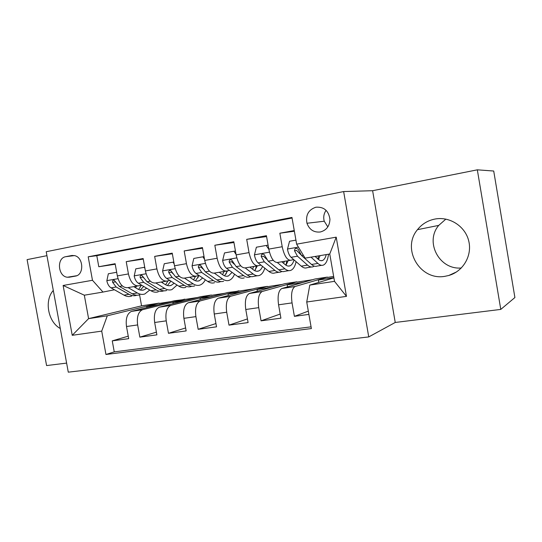<?xml version="1.0" encoding="UTF-8"?>
<svg xmlns="http://www.w3.org/2000/svg" width="542" height="542" viewBox="0 0 542 542"><rect width="100%" height="100%" fill="white"/><g stroke="black" fill="none" stroke-linecap="round" stroke-linejoin="round"><path stroke-width="0.81" d="M435.185 219.009C427.923 220.404 422.022 223.961 417.469 229.672C401.256 248.717 419.955 280.973 444.914 276.318L448.762 275.485C463.037 271.508 472.38 255.709 468.755 241.034C465.314 226.312 449.758 216.292 435.185 219.009M461.344 267.985C439.291 270.052 424.542 241.942 438.735 225.397L445.863 219.103M53.306 290.444C44.078 300.444 48.042 321.989 60.277 328.499M315.952 207.2C308.486 209.693 305.492 215.045 306.962 223.263C309.38 229.679 313.818 232.593 320.261 231.996C326.44 230.343 329.665 226.089 329.942 219.232C328.628 210.716 323.96 206.705 315.952 207.2M326.088 210.337C323.804 213.643 323.188 217.267 324.245 221.224L327.829 226.895M500.781 309.407L514.9 297.538L493.715 171.028L477.326 169.829L372.618 190.709L343.642 191.556L368.743 336.921L395.24 322.463L500.781 309.407L477.326 169.829M343.642 191.556L46.212 251.725L68.278 372.171L368.743 336.921M46.93 255.675L27.1 259.625L46.585 365.572L66.619 363.099M294.259 230.546L279.848 233.216L294.374 231.231M293.73 259.611L290.668 260.268C286.989 260.16 284.171 255.648 282.213 246.732L268.785 249.103L266.427 235.695L246.698 239.354L266.583 236.563M260.966 265.126L257.863 265.783C253.941 265.722 250.993 261.332 249.035 252.599L236.129 254.882L233.805 241.739L214.835 245.255L233.941 242.511M229.442 270.431L226.305 271.081C222.159 271.081 219.103 266.8 217.139 258.243L204.72 260.438L202.43 247.552L184.178 250.932L202.552 248.243M199.09 275.539L195.926 276.19C191.577 276.23 188.413 272.057 186.448 263.669L174.497 265.783L172.234 253.141L154.66 256.4L172.349 253.771M169.849 280.458L166.658 281.108C162.119 281.19 158.867 277.125 156.902 268.9L145.392 270.939L143.156 258.527L126.218 261.664L128.434 273.934C130.398 282.003 133.732 285.973 138.44 285.844L141.658 285.2M143.257 259.096L126.218 261.664M173.122 303.662L172.905 302.443L184.876 299.448L174.429 300.749L131.401 311.42C127.16 313.547 125.527 318.581 126.496 326.521L128.691 338.648L112.255 340.864L128.244 336.169M184.822 299.143L142.431 309.739C138.257 311.867 136.659 316.935 137.641 324.929L139.85 337.151L156.408 332.151M139.85 337.151L156.895 334.854L154.666 322.497C153.664 314.414 155.202 309.306 159.28 307.178L200.675 296.691L211.421 295.024L171.001 305.349L159.572 307.09M228.297 295.505L228.026 293.967L238.981 291.081L227.809 292.49L188.182 302.782C184.287 304.909 182.857 310.092 183.901 318.33L186.15 330.918L168.467 333.296L185.621 327.944M257.369 291.25L257.057 289.496L267.382 286.366L255.885 288.148L218.182 298.215C214.483 300.349 213.169 305.607 214.246 313.994L216.529 326.826L198.162 329.299L215.946 323.547M287.497 286.881L287.145 284.868L296.847 281.806L284.943 283.649L249.34 293.473C245.844 295.607 244.659 300.945 245.777 309.496L248.094 322.578L229.009 325.146L247.443 318.926M318.75 282.402L318.344 280.072L327.375 277.084L315.031 278.995L281.711 288.554C278.452 290.675 277.402 296.095 278.568 304.814L280.912 318.161L261.061 320.83L280.187 314.062M69.478 277.186L75.311 276.129C84.403 275.058 83.603 257.057 74.362 255.587L71.558 255.553L65.738 256.691C56.422 257.999 57.933 276.515 67.384 277.233L69.478 277.186M333.899 277.863L309.794 285.092L334.509 281.345L329.76 254.002L305.099 258.141L296.63 244.157L291.969 217.444L88.204 256.806L92.472 280.282L102.987 292.063L114.457 289.774M296.63 244.157L336.209 237.159L346.467 296.366L306.731 302.002L311.372 328.567L105.961 354.482L101.713 331.121L72.235 335.308L63.123 285.471L92.472 280.282M327.375 277.084L295.248 286.447L281.948 288.473M296.847 281.806L262.382 291.447L249.591 293.391M267.382 286.366L230.77 296.257L218.453 298.134M238.927 290.769L200.33 300.891L188.467 302.693M112.255 340.864L114.254 351.866L311.067 326.84M295.248 286.447L295.017 286.528C291.86 288.649 290.864 294.103 292.05 302.89L294.408 316.345L308.899 314.394M261.061 320.83L258.737 307.646C257.599 299.028 258.737 293.656 262.138 291.528L262.382 291.447M229.009 325.146L226.712 312.219C225.621 303.764 226.881 298.473 230.506 296.338L230.77 296.257M198.162 329.299L195.899 316.616C194.842 308.317 196.224 303.107 200.052 300.973L200.33 300.891M168.467 333.296L166.231 320.85C165.208 312.707 166.706 307.565 170.716 305.437L171.001 305.349M292.07 218.019L96.794 255.675L98.8 266.739L115.134 263.717L117.336 275.898C119.301 283.906 122.668 287.836 127.438 287.694L138.169 285.891M156.902 268.9L154.66 256.4M186.448 263.669L184.178 250.932M217.139 258.243L214.835 245.255M249.035 252.599L246.698 239.354M282.213 246.732L279.848 233.216M102.987 292.063L84.322 295.2L88.597 318.635L107.296 315.803L101.713 331.121M139.585 294.862L141.564 305.837L88.597 318.635L72.235 335.308M141.564 305.837L159.084 303.127L107.296 315.803M146.916 307.565L146.713 306.474L159.084 303.127M159.138 303.425L171.103 301.576M184.876 299.448L197.484 297.497M200.235 299.645L199.991 298.276L211.421 295.024M211.475 295.336L224.761 293.283M238.981 291.081L252.985 288.92M267.443 286.684L282.206 284.401M296.908 282.131L312.477 279.726M327.429 277.416L333.655 276.454M115.229 264.239L98.8 266.739M96.794 255.675L88.204 256.806M114.254 351.866L105.961 354.482M146.713 306.474L158.887 304.597M294.408 316.345L308.33 311.128M145.392 270.939C147.356 279.096 150.642 283.127 155.249 283.026L166.394 281.149M172.905 302.443L185.737 300.471M199.991 298.276L213.528 296.196M174.497 265.783C176.462 274.11 179.659 278.236 184.09 278.175L195.676 276.23M228.026 293.967L242.308 291.765M204.72 260.438C206.685 268.927 209.788 273.161 214.015 273.148L226.068 271.122M257.057 289.496L272.131 287.179M236.129 254.882C238.087 263.541 241.082 267.89 245.099 267.924L257.64 265.817M287.145 284.868L303.059 282.423M268.785 249.103C270.743 257.945 273.615 262.409 277.396 262.497L290.458 260.302M318.344 280.072L333.872 277.68M306.731 302.002L309.794 285.092M84.322 295.2L63.123 285.471M336.209 237.159L329.76 254.002M346.467 296.366L334.509 281.345M372.618 190.709L395.24 322.463M116.774 272.789L116.469 272.308L108.339 273.771L106.835 280.81C107.573 284.204 108.983 286.555 111.056 287.856L123.969 295.139C126.598 296.596 129.125 296.928 131.55 296.142M135.602 287.761L136.394 286.19M128.075 287.585L137.322 292.958C139.917 294.435 142.404 294.78 144.789 293.994L149.748 290.045M133.705 286.643L137.709 289.001C139.883 290.255 141.977 290.546 143.976 289.882L146.692 288.215M139.728 294.814C137.329 295.6 134.829 295.261 132.221 293.791L119.416 286.433L114.105 280.112C112.838 280.194 112.357 280.932 112.648 282.335L116.164 286.989L129.016 294.32C131.631 295.776 134.145 296.115 136.55 295.329L136.862 295.221M141.401 285.255L138.603 289.469M140.324 290.058L143.705 286.427M116.347 282.809L115.439 281.82L112.648 282.335M144.938 268.432L144.226 267.335L135.791 268.846L134.206 276.027C134.951 279.482 136.333 281.881 138.352 283.222L150.906 290.736C153.467 292.233 155.913 292.592 158.25 291.813M162.39 282.775L162.851 281.745M155.764 282.938L164.741 288.473C167.254 289.997 169.66 290.37 171.95 289.597L177.065 285.051M161.191 282.023L165.08 284.455C167.193 285.749 169.212 286.061 171.136 285.404L174.206 283.236M166.719 290.444C164.409 291.217 161.983 290.851 159.456 289.34L147.017 281.752L141.808 275.302C140.459 275.336 139.924 276.088 140.209 277.565L143.65 282.321L156.137 289.882C158.677 291.386 161.109 291.752 163.427 290.973L163.833 290.824M170.737 281.454L170.838 281.088M168.006 280.831L165.615 284.767M167.424 285.505L170.899 281.122M144.158 278.317L142.898 277.064L140.209 277.565M144.226 267.335L144.728 267.247M174.165 263.913L173.013 262.165L164.267 263.737L162.593 271.061C163.338 274.584 164.693 277.037 166.651 278.419L178.819 286.176C181.292 287.714 183.65 288.107 185.892 287.335M190.093 277.511L190.235 277.145M184.476 278.114L193.148 283.832C195.581 285.397 197.898 285.797 200.086 285.031C202.2 284.245 203.941 282.497 205.316 279.787M189.68 277.24L193.44 279.747C195.479 281.081 197.423 281.42 199.266 280.77L202.667 277.978M194.666 285.912C192.451 286.677 190.12 286.284 187.674 284.726L175.635 276.894L170.574 270.316C169.118 270.289 168.528 271.054 168.786 272.612L172.146 277.484L184.233 285.288C186.692 286.84 189.036 287.233 191.258 286.467L191.766 286.264M197.918 277.856L198.487 275.661M195.547 276.251L193.582 279.841M195.479 280.763L198.968 275.566M173.006 273.69L171.374 272.131L168.786 272.612M173.013 262.165L173.826 262.03M204.503 259.225L202.898 256.806L193.812 258.439L192.044 265.912C192.796 269.503 194.117 272.009 196.008 273.432L207.749 281.44C210.133 283.039 212.396 283.452 214.537 282.694M214.266 273.107L222.613 279.008C224.95 280.634 227.166 281.061 229.252 280.309C231.468 279.442 233.236 277.396 234.55 274.184M219.232 272.274L222.85 274.862C224.808 276.237 226.664 276.603 228.419 275.966L232.098 272.382M223.629 281.217C221.522 281.976 219.286 281.549 216.929 279.943L205.337 271.854L200.472 265.16C198.887 265.031 198.209 265.804 198.447 267.477L201.712 272.463L213.365 280.526C215.73 282.125 217.979 282.551 220.099 281.793L220.716 281.528M226.116 273.988L226.888 270.959M224.097 271.454L222.559 274.652M224.557 275.824L227.613 270.81M202.979 268.954L200.919 267.01L198.447 267.477M202.898 256.806L204.043 256.617M236.034 254.354L233.934 251.244L224.496 252.931L222.627 260.56C223.385 264.225 224.673 266.793 226.488 268.263L237.755 276.535C240.045 278.182 242.199 278.629 244.232 277.877M245.194 267.911L253.182 274.015C255.417 275.688 257.525 276.149 259.489 275.404C261.82 274.442 263.588 272.03 264.808 268.182M249.896 267.118L253.358 269.794C255.235 271.217 257.003 271.61 258.656 270.98C260.268 270.322 261.562 268.791 262.552 266.386M257.382 275.749L253.663 276.352C251.664 277.097 249.544 276.637 247.287 274.977L236.17 266.617L231.603 259.855C229.849 259.537 229.063 260.296 229.246 262.138L232.41 267.253L243.582 275.58C245.851 277.24 247.992 277.694 249.998 276.948L250.729 276.603M255.39 269.855L256.325 266.041M253.683 266.481L252.565 269.184M254.706 270.661L257.308 265.871M234.164 264.137L231.597 261.698L229.246 262.138M233.934 251.244L235.438 250.993M268.818 249.286L266.197 245.451L256.38 247.213L254.408 255.004C255.167 258.737 256.413 261.366 258.148 262.884L268.9 271.44C271.081 273.141 273.127 273.629 275.038 272.89L279.001 272.247M277.328 262.511L284.923 268.818C287.05 270.553 289.035 271.054 290.878 270.322C293.317 269.232 295.058 266.352 296.115 261.684M281.745 261.766L285.038 264.537C286.82 266.007 288.486 266.434 290.038 265.81C291.806 265.024 293.147 263.053 294.055 259.896M288.9 270.641L284.821 271.298C282.958 272.037 280.946 271.542 278.798 269.821L268.215 261.176L264.103 254.449C262.118 253.771 261.169 254.489 261.258 256.596L264.306 261.84L274.957 270.451C277.118 272.165 279.137 272.653 281.02 271.915L281.874 271.474M285.898 265.18L286.853 260.912M284.367 261.325L283.656 263.378M285.986 265.234L288.127 260.695M266.671 259.3L263.473 256.176L261.258 256.596M266.197 245.451L268.087 245.147M295.925 240.12L289.543 241.265L287.456 249.225C288.215 253.039 289.421 255.729 291.068 257.301L301.257 266.149C303.324 267.911 305.241 268.432 307.016 267.707L311.352 267.003M311.013 257.145L317.903 263.426C319.909 265.221 321.765 265.756 323.472 265.038C326.074 263.751 327.768 260.14 328.547 254.205M315.119 256.454L317.951 259.069C319.631 260.594 321.189 261.048 322.619 260.438C324.245 259.679 325.451 257.728 326.25 254.584M321.636 265.336L317.178 266.054C315.451 266.779 313.567 266.251 311.542 264.469L301.542 255.519L298.107 249.151C295.891 247.721 294.706 248.283 294.543 250.831L297.47 256.21L307.544 265.119C309.59 266.894 311.481 267.416 313.235 266.698L314.211 266.122M317.917 259.035L318.486 255.892M316.135 256.285L315.878 257.165M318.459 259.51L320.037 255.634M300.763 254.659L296.616 250.438L294.543 250.831M142.736 309.651L131.706 311.332M137.641 324.929L126.496 326.521M292.05 302.89L278.568 304.814M258.737 307.646L245.777 309.496M226.712 312.219L214.246 313.994M195.899 316.616L183.901 318.33M166.231 320.85L154.666 322.497M128.434 273.934L117.336 275.898M74.403 255.594L65.738 256.691M72.479 255.438L71.558 255.553M118.027 278.683L106.869 280.634M129.016 294.32L123.969 295.139M137.322 292.958L132.221 293.791M116.164 286.989L111.056 287.856M122.343 285.939L119.416 286.433M146.076 273.778L134.247 275.844M156.137 289.882L150.906 290.736M164.741 288.473L159.456 289.34M143.65 282.321L138.352 283.222M150.31 281.19L147.017 281.752M175.188 268.683L162.634 270.878M184.233 285.288L178.819 286.176M193.148 283.832L187.674 284.726M172.146 277.484L166.651 278.419M179.327 276.264L175.635 276.894M205.404 263.392L192.092 265.722M213.365 280.526L207.749 281.44M222.613 279.008L216.929 279.943M201.712 272.463L196.008 273.432M209.442 271.156L205.337 271.854M236.813 257.897L222.674 260.37M243.582 275.58L237.755 276.535M253.182 274.015L247.287 274.977M232.41 267.253L226.488 268.263M240.736 265.844L236.17 266.617M269.469 252.179L254.455 254.808M274.957 270.451L268.9 271.44M284.923 268.818L278.798 269.821M264.306 261.84L258.148 262.884M273.263 260.323L268.215 261.176M298.425 247.111L287.504 249.022M307.544 265.119L301.257 266.149M317.903 263.426L311.542 264.469M297.47 256.21L291.068 257.301M303.33 255.214L301.542 255.519M438.735 225.397L417.469 229.672M324.245 221.224L306.962 223.263M142.431 309.739L131.401 311.42M170.716 305.437L159.28 307.178M200.052 300.973L188.182 302.782M230.506 296.338L218.182 298.215M262.138 291.528L249.34 293.473M295.017 286.528L281.711 288.554M76.666 275.736L67.384 277.233M456.554 271.915L448.762 275.485M141.862 290.234L143.976 289.882M169.104 285.742L171.136 285.404M197.315 281.095L199.266 280.77M226.563 276.271L228.419 275.966M256.894 271.271L258.656 270.98M288.385 266.081L290.038 265.81M321.088 260.688L322.619 260.438"/></g></svg>
